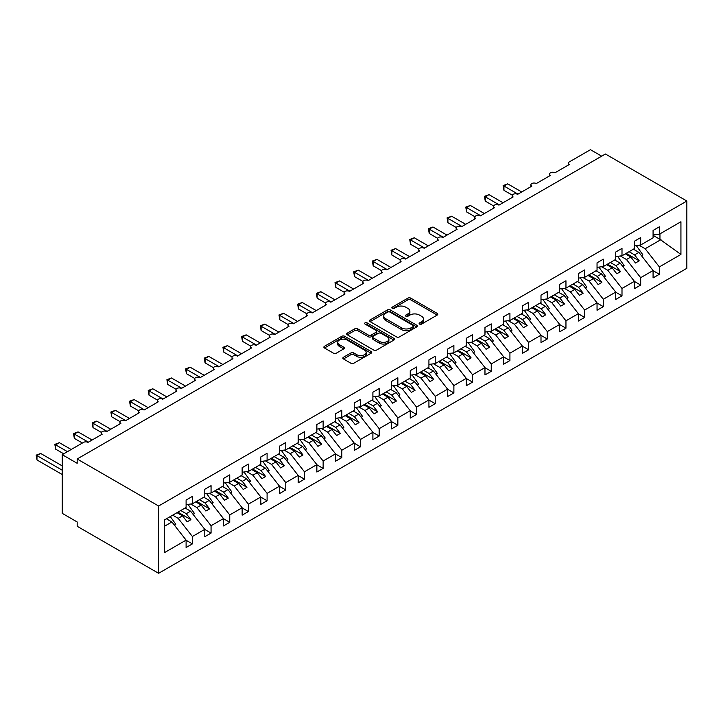 <?xml version="1.0" encoding="UTF-8"?>
<svg xmlns="http://www.w3.org/2000/svg" width="723" height="723" viewBox="0 0 723 723"><rect width="100%" height="100%" fill="white"/><g stroke="black" fill="none" stroke-linecap="round" stroke-linejoin="round"><path stroke-width="1.08" d="M419.557 324.085A1.455 0.84 0 0 0 421.608 324.085L437.198 315.083A2.079 1.202 0 0 0 437.804 314.234A2.079 1.202 0 0 0 437.198 313.393L410.791 298.147A2.079 1.202 0 0 0 407.862 298.147L392.273 307.148A1.455 0.84 0 0 0 391.848 307.736A1.455 0.84 0 0 0 392.273 308.332A1.455 0.84 0 0 0 394.333 308.332L396.349 307.167A6.634 3.832 0 0 1 405.739 307.167L407.935 308.441A6.634 3.832 0 0 1 409.878 311.143A6.634 3.832 0 0 1 407.935 313.854L405.919 315.02A1.455 0.84 0 0 0 405.495 315.617A1.455 0.84 0 0 0 405.919 316.204A1.455 0.84 0 0 0 407.971 316.204L409.986 315.038A6.634 3.832 0 0 1 419.376 315.038L421.572 316.312A6.634 3.832 0 0 1 423.515 319.024A6.634 3.832 0 0 1 421.572 321.735L419.557 322.892A1.455 0.84 0 0 0 419.132 323.488A1.455 0.84 0 0 0 419.557 324.085L419.557 322.892M343.47 357.252A2.079 1.202 0 0 0 342.865 358.102A2.079 1.202 0 0 0 343.47 358.951L350.881 363.226A2.079 1.202 0 0 0 353.809 363.226L371.116 353.231A2.079 1.202 0 0 0 371.721 352.39A2.079 1.202 0 0 0 371.116 351.541L344.717 336.294A2.079 1.202 0 0 0 341.78 336.294L324.473 346.29A2.079 1.202 0 0 0 323.868 347.139A2.079 1.202 0 0 0 324.473 347.98L333.42 353.149A2.079 1.202 0 0 0 336.358 353.149L343.759 348.875A2.079 1.202 0 0 0 344.374 348.025A2.079 1.202 0 0 0 343.759 347.176L339.322 344.618A5.549 3.199 0 0 1 337.704 342.35A5.549 3.199 0 0 1 341.129 339.394A5.549 3.199 0 0 1 347.176 340.09L364.555 350.122A5.549 3.199 0 0 1 366.181 352.39A5.549 3.199 0 0 1 362.756 355.345A5.549 3.199 0 0 1 356.71 354.65L353.809 352.978A2.079 1.202 0 0 0 350.881 352.978L343.47 357.252L343.47 358.951M686.85 201.03L158.608 506.01L158.608 573.303L686.85 268.323L686.85 201.03L605.413 154.008L77.171 458.988L77.171 463.298L62.223 454.677L83.516 442.386A3.172 1.835 0 0 1 87.998 442.386L102.196 434.189A3.172 1.835 0 0 1 101.265 432.887A3.172 1.835 0 0 1 103.226 431.197A3.172 1.835 0 0 1 106.679 431.595L120.877 423.398A3.172 1.835 0 0 1 119.946 422.105A3.172 1.835 0 0 1 121.907 420.415A3.172 1.835 0 0 1 125.359 420.813L139.557 412.616A3.172 1.835 0 0 1 138.626 411.324A3.172 1.835 0 0 1 140.587 409.634A3.172 1.835 0 0 1 144.04 410.031L158.238 401.834A3.172 1.835 0 0 1 157.307 400.542A3.172 1.835 0 0 1 159.268 398.852A3.172 1.835 0 0 1 162.72 399.241L176.918 391.053A3.172 1.835 0 0 1 175.987 389.751A3.172 1.835 0 0 1 177.939 388.061A3.172 1.835 0 0 1 181.401 388.459L195.59 380.262A3.172 1.835 0 0 1 194.668 378.969A3.172 1.835 0 0 1 196.62 377.279A3.172 1.835 0 0 1 200.072 377.677L214.27 369.48A3.172 1.835 0 0 1 213.339 368.188A3.172 1.835 0 0 1 215.3 366.498A3.172 1.835 0 0 1 218.753 366.895L232.951 358.698A3.172 1.835 0 0 1 232.02 357.406A3.172 1.835 0 0 1 233.981 355.707A3.172 1.835 0 0 1 237.433 356.105L251.631 347.908A3.172 1.835 0 0 1 250.7 346.615A3.172 1.835 0 0 1 252.661 344.925A3.172 1.835 0 0 1 256.114 345.323L270.312 337.126A3.172 1.835 0 0 1 269.381 335.834A3.172 1.835 0 0 1 271.333 334.143A3.172 1.835 0 0 1 274.794 334.541L288.992 326.344A3.172 1.835 0 0 1 288.061 325.052A3.172 1.835 0 0 1 290.013 323.362A3.172 1.835 0 0 1 293.475 323.75L307.664 315.562A3.172 1.835 0 0 1 306.742 314.261A3.172 1.835 0 0 1 308.694 312.571A3.172 1.835 0 0 1 312.146 312.969L326.344 304.772A3.172 1.835 0 0 1 325.413 303.479A3.172 1.835 0 0 1 327.374 301.789A3.172 1.835 0 0 1 330.827 302.187L345.025 293.99A3.172 1.835 0 0 1 344.094 292.698A3.172 1.835 0 0 1 346.055 291.007A3.172 1.835 0 0 1 349.507 291.405L363.705 283.208A3.172 1.835 0 0 1 362.774 281.916A3.172 1.835 0 0 1 364.735 280.226A3.172 1.835 0 0 1 368.188 280.614L382.386 272.426A3.172 1.835 0 0 1 381.455 271.125A3.172 1.835 0 0 1 383.407 269.435A3.172 1.835 0 0 1 386.868 269.833L401.066 261.636A3.172 1.835 0 0 1 400.135 260.343A3.172 1.835 0 0 1 402.087 258.653A3.172 1.835 0 0 1 405.549 259.051L419.738 250.854A3.172 1.835 0 0 1 418.816 249.562A3.172 1.835 0 0 1 420.768 247.872A3.172 1.835 0 0 1 424.22 248.269L438.418 240.072A3.172 1.835 0 0 1 437.487 238.771A3.172 1.835 0 0 1 439.448 237.081A3.172 1.835 0 0 1 442.901 237.478L457.099 229.281A3.172 1.835 0 0 1 456.168 227.989A3.172 1.835 0 0 1 458.129 226.299A3.172 1.835 0 0 1 461.581 226.697L475.779 218.5A3.172 1.835 0 0 1 474.848 217.207A3.172 1.835 0 0 1 476.809 215.517A3.172 1.835 0 0 1 480.262 215.915L494.46 207.718A3.172 1.835 0 0 1 493.529 206.426A3.172 1.835 0 0 1 495.481 204.736A3.172 1.835 0 0 1 498.942 205.124L513.131 196.936A3.172 1.835 0 0 1 512.209 195.635A3.172 1.835 0 0 1 514.161 193.945A3.172 1.835 0 0 1 517.623 194.342L531.812 186.145A3.172 1.835 0 0 1 530.89 184.853A3.172 1.835 0 0 1 532.842 183.163A3.172 1.835 0 0 1 536.294 183.561L550.492 175.364A3.172 1.835 0 0 1 549.561 174.071A3.172 1.835 0 0 1 551.522 172.381A3.172 1.835 0 0 1 554.975 172.779L569.173 164.582A3.172 1.835 180 0 1 568.242 163.29A3.172 1.835 180 0 1 569.173 161.988L590.465 149.697L601.672 156.168M158.608 506.01L77.171 458.988M396.493 336.891A2.079 1.202 0 0 0 399.43 336.891L416.737 326.895A2.079 1.202 0 0 0 417.343 326.055A2.079 1.202 0 0 0 416.737 325.205L390.33 309.959A2.079 1.202 0 0 0 387.401 309.959L370.095 319.955A2.079 1.202 0 0 0 369.48 320.804A2.079 1.202 0 0 0 370.095 321.645L396.493 336.891M365.612 324.392A1.455 0.84 0 0 1 367.085 324.6L367.085 322.874L393.927 338.373A2.079 1.202 0 0 1 394.532 339.223A2.079 1.202 0 0 1 393.927 340.063L376.62 350.059A2.079 1.202 0 0 1 373.683 350.059L347.284 334.812L347.284 333.122A2.079 1.202 0 0 0 346.679 333.972A2.079 1.202 0 0 0 347.284 334.812M347.284 333.122L354.695 328.848A2.079 1.202 0 0 1 357.623 328.848L368.332 335.029A2.079 1.202 0 0 0 371.261 335.029L376.177 332.191A2.079 1.202 0 0 0 376.782 331.342A2.079 1.202 0 0 0 376.177 330.492L365.034 324.058A1.455 0.84 0 0 1 364.609 323.47A1.455 0.84 0 0 1 365.504 322.693A1.455 0.84 0 0 1 367.085 322.874M164.528 526.236L171.911 521.97L186.1 540.126L164.528 552.589L164.528 519.891L186.1 507.429L186.1 500.054L192.381 496.43L192.381 503.804L186.1 504.591M192.381 503.804L204.781 496.647L204.781 489.272L211.062 485.648L211.062 493.023L204.781 493.809M211.062 493.023L223.461 485.865L223.461 478.49L229.742 474.866L229.742 482.241L223.461 483.018M229.742 482.241L242.142 475.083L242.142 467.7L248.414 464.076L248.414 471.459L242.142 472.236M248.414 471.459L260.822 464.293L260.822 456.918L267.094 453.294L267.094 460.668L260.822 461.455M267.094 460.668L279.503 453.511L279.503 446.136L285.775 442.512L285.775 449.887L279.503 450.673M285.775 449.887L298.174 442.729L298.174 435.345L304.455 431.73L304.455 439.105L298.174 439.882M304.455 439.105L316.855 431.938L316.855 424.564L323.136 420.94L323.136 428.314L316.855 429.101M323.136 428.314L335.535 421.157L335.535 413.782L341.816 410.158L341.816 417.533L335.535 418.319M341.816 417.533L354.216 410.375L354.216 403L360.488 399.376L360.488 406.751L354.216 407.528M360.488 406.751L372.896 399.593L372.896 392.209L379.168 388.585L379.168 395.969L372.896 396.746M379.168 395.969L391.577 388.802L391.577 381.428L397.849 377.804L397.849 385.178L391.577 385.965M397.849 385.178L410.248 378.021L410.248 370.646L416.529 367.022L416.529 374.397L410.248 375.183M416.529 374.397L428.929 367.239L428.929 359.864L435.21 356.24L435.21 363.615L428.929 364.392M435.21 363.615L447.609 356.457L447.609 349.073L453.881 345.449L453.881 352.833L447.609 353.61M453.881 352.833L466.29 345.666L466.29 338.292L472.562 334.668L472.562 342.042L466.29 342.829M472.562 342.042L484.97 334.885L484.97 327.51L491.242 323.886L491.242 331.261L484.97 332.047M491.242 331.261L503.651 324.103L503.651 316.719L509.923 313.104L509.923 320.479L503.651 321.256M509.923 320.479L522.322 313.312L522.322 305.937L528.603 302.313L528.603 309.688L522.322 310.474M528.603 309.688L541.003 302.53L541.003 295.156L547.284 291.532L547.284 298.906L541.003 299.693M547.284 298.906L559.683 291.749L559.683 284.374L565.955 280.75L565.955 288.125L559.683 288.902M565.955 288.125L578.364 280.967L578.364 273.583L584.636 269.959L584.636 277.343L578.364 278.12M584.636 277.343L597.044 270.176L597.044 262.801L603.316 259.177L603.316 266.552L597.044 267.338M603.316 266.552L615.725 259.394L615.725 252.02L621.997 248.396L621.997 255.77L615.725 256.557M621.997 255.77L634.396 248.613L634.396 241.238L640.677 237.614L640.677 244.989L634.396 245.766M186.1 540.262L192.381 543.886L192.381 536.502L204.781 529.344L190.583 511.188L185.097 508.016M172.689 515.174L178.183 518.346L192.381 536.502M204.781 529.471L211.062 533.095L211.062 525.72L223.461 518.563L209.263 500.397L203.778 497.234M190.718 504.012L196.864 507.564L211.062 525.72M223.461 518.689L229.742 522.313L229.742 514.939L242.142 507.781L227.944 489.616L222.449 486.443M209.399 493.231L215.544 496.773L229.742 514.939M242.142 507.908L248.414 511.532L248.414 504.157L260.822 496.99L246.624 478.834L241.13 475.662M228.079 482.449L234.225 485.992L248.414 504.157M260.822 497.126L267.094 500.75L267.094 493.366L279.503 486.208L265.305 468.052L259.81 464.88M246.76 471.658L252.896 475.21L267.094 493.366M279.503 486.335L285.775 489.959L285.775 482.584L298.174 475.427L283.985 457.261L278.491 454.089M265.44 460.876L271.577 464.428L285.775 482.584M298.174 475.553L304.455 479.177L304.455 471.803L316.855 464.636L302.657 446.48L297.171 443.307M284.112 450.095L290.257 453.637L304.455 471.803M316.855 464.772L323.136 468.396L323.136 461.021L335.535 453.854L321.337 435.698L315.852 432.526M302.792 439.313L308.938 442.856L323.136 461.021M335.535 453.99L341.816 457.605L341.816 450.23L354.216 443.072L340.018 424.907L334.523 421.744M321.473 428.522L327.618 432.074L341.816 450.23M354.216 443.199L360.488 446.823L360.488 439.448L372.896 432.291L358.698 414.125L353.204 410.953M340.153 417.74L346.299 421.292L360.488 439.448M372.896 432.417L379.168 436.041L379.168 428.667L391.577 421.5L377.379 403.344L371.884 400.171M358.834 406.959L364.97 410.501L379.168 428.667M391.577 421.636L397.849 425.26L397.849 417.876L410.248 410.718L396.059 392.562L390.565 389.39M377.514 396.177L383.651 399.72L397.849 417.876M410.248 410.845L416.529 414.469L416.529 407.094L428.929 399.936L414.731 381.771L409.245 378.608M396.186 385.386L402.331 388.938L416.529 407.094M428.929 400.063L435.21 403.687L435.21 396.312L447.609 389.155L433.411 370.989L427.926 367.817M414.866 374.604L421.012 378.147L435.21 396.312M447.609 389.281L453.881 392.905L453.881 385.531L466.29 378.364L452.092 360.208L446.597 357.035M433.547 363.823L439.692 367.365L453.881 385.531M466.29 378.5L472.562 382.124L472.562 374.74L484.97 367.582L470.772 349.426L465.278 346.254M452.227 353.032L458.373 356.584L472.562 374.74M484.97 367.709L491.242 371.333L491.242 363.958L503.651 356.801L489.453 338.635L483.958 335.463M470.908 342.25L477.044 345.802L491.242 363.958M503.651 356.927L509.923 360.551L509.923 353.176L522.322 346.01L508.133 327.853L502.639 324.681M489.588 331.468L495.725 335.011L509.923 353.176M522.322 346.145L528.603 349.769L528.603 342.395L541.003 335.228L526.805 317.072L521.319 313.899M508.26 320.687L514.405 324.229L528.603 342.395M541.003 335.364L547.284 338.979L547.284 331.604L559.683 324.446L545.485 306.281L540 303.118M526.94 309.896L533.086 313.448L547.284 331.604M559.683 324.573L565.955 328.197L565.955 320.822L578.364 313.665L564.166 295.499L558.671 292.327M545.621 299.114L551.766 302.666L565.955 320.822M578.364 313.791L584.636 317.415L584.636 310.04L597.044 302.874L582.846 284.717L577.352 281.545M564.302 288.332L570.447 291.875L584.636 310.04M597.044 303.009L603.316 306.633L603.316 299.25L615.725 292.092L601.527 273.936L596.032 270.764M582.982 277.551L589.118 281.093L603.316 299.25M615.725 292.219L621.997 295.843L621.997 288.468L634.396 281.31L620.207 263.145L614.713 259.982M601.653 266.76L607.799 270.312L621.997 288.468M634.396 281.437L640.677 285.061L640.677 277.686L653.077 270.529L653.077 277.903L659.358 274.279L659.358 266.904L680.93 254.442L659.954 239.34L659.954 233.854M620.334 255.978L626.48 259.521L640.677 277.686M640.677 244.989L653.077 237.831L653.077 230.447L659.358 226.823L659.358 234.207L653.077 234.984M653.077 270.655L659.358 274.279M639.015 245.196L645.16 248.739L659.358 266.904M62.223 454.677L62.223 513.339L77.171 521.97L77.171 526.281L158.608 573.303M171.911 521.97L166.417 518.798M192.381 543.886L186.1 547.51L186.1 540.126M211.062 533.095L204.781 536.719L204.781 529.344M229.742 522.313L223.461 525.937L223.461 518.563M248.414 511.532L242.142 515.156L242.142 507.781M267.094 500.75L260.822 504.374L260.822 496.99M285.775 489.959L279.503 493.583L279.503 486.208M304.455 479.177L298.174 482.801L298.174 475.427M323.136 468.396L316.855 472.02L316.855 464.636M341.816 457.605L335.535 461.229L335.535 453.854M360.488 446.823L354.216 450.447L354.216 443.072M379.168 436.041L372.896 439.665L372.896 432.291M397.849 425.26L391.577 428.884L391.577 421.5M416.529 414.469L410.248 418.093L410.248 410.718M435.21 403.687L428.929 407.311L428.929 399.936M453.881 392.905L447.609 396.529L447.609 389.155M472.562 382.124L466.29 385.748L466.29 378.364M491.242 371.333L484.97 374.957L484.97 367.582M509.923 360.551L503.651 364.175L503.651 356.801M528.603 349.769L522.322 353.393L522.322 346.01M547.284 338.979L541.003 342.603L541.003 335.228M565.955 328.197L559.683 331.821L559.683 324.446M584.636 317.415L578.364 321.039L578.364 313.665M603.316 306.633L597.044 310.257L597.044 302.874M621.997 295.843L615.725 299.467L615.725 292.092M640.677 285.061L634.396 288.685L634.396 281.31M659.358 234.207L680.93 221.744L680.93 254.442M178.183 518.346L182.521 515.842L187.185 521.816L190.926 519.665L186.254 513.682L190.583 511.188M177.027 512.67L182.521 515.842M180.759 510.519L186.254 513.682M196.864 507.564L201.193 505.061L205.865 511.034L209.607 508.875L204.934 502.901L209.263 500.397M195.707 501.889L201.193 505.061M199.44 499.729L204.934 502.901M215.544 496.773L219.873 494.279L224.546 500.253L228.278 498.093L223.615 492.119L227.944 489.616M214.388 491.107L219.873 494.279M218.12 488.947L223.615 492.119M234.225 485.992L238.554 483.488L243.226 489.462L246.959 487.311L242.286 481.337L246.624 478.834M233.059 480.316L238.554 483.488M236.801 478.165L242.286 481.337M252.896 475.21L257.234 472.706L261.907 478.68L265.639 476.529L260.967 470.546L265.305 468.052M251.74 469.534L257.234 472.706M255.481 467.383L260.967 470.546M271.577 464.428L275.915 461.925L280.587 467.898L284.32 465.739L279.647 459.765L283.985 457.261M270.42 458.753L275.915 461.925M274.153 456.593L279.647 459.765M290.257 453.637L294.595 451.134L299.259 457.117L303 454.957L298.328 448.983L302.657 446.48M289.101 447.971L294.595 451.134M292.833 445.811L298.328 448.983M308.938 442.856L313.267 440.352L317.939 446.326L321.681 444.175L317.008 438.201L321.337 435.698M307.781 437.18L313.267 440.352M311.514 435.029L317.008 438.201M327.618 432.074L331.947 429.57L336.62 435.544L340.352 433.384L335.689 427.41L340.018 424.907M326.462 426.398L331.947 429.57M330.194 424.238L335.689 427.41M346.299 421.292L350.628 418.789L355.3 424.763L359.033 422.603L354.36 416.629L358.698 414.125M345.133 415.617L350.628 418.789M348.875 413.457L354.36 416.629M364.97 410.501L369.308 407.998L373.981 413.981L377.713 411.821L373.041 405.847L377.379 403.344M363.814 404.835L369.308 407.998M367.555 402.675L373.041 405.847M383.651 399.72L387.989 397.216L392.661 403.19L396.394 401.039L391.721 395.056L396.059 392.562M382.494 394.044L387.989 397.216M386.227 391.893L391.721 395.056M402.331 388.938L406.669 386.434L411.333 392.408L415.074 390.248L410.402 384.274L414.731 381.771M401.175 383.262L406.669 386.434M404.907 381.102L410.402 384.274M421.012 378.147L425.341 375.653L430.013 381.627L433.755 379.467L429.082 373.493L433.411 370.989M419.855 372.481L425.341 375.653M423.588 370.321L429.082 373.493M439.692 367.365L444.021 364.862L448.694 370.836L452.426 368.685L447.763 362.711L452.092 360.208M438.536 361.69L444.021 364.862M442.268 359.539L447.763 362.711M458.373 356.584L462.702 354.08L467.374 360.054L471.107 357.903L466.434 351.92L470.772 349.426M457.207 350.908L462.702 354.08M460.949 348.757L466.434 351.92M477.044 345.802L481.382 343.298L486.055 349.272L489.787 347.112L485.115 341.139L489.453 338.635M475.888 340.126L481.382 343.298M479.629 337.966L485.115 341.139M495.725 335.011L500.063 332.508L504.726 338.491L508.468 336.331L503.795 330.357L508.133 327.853M494.568 329.345L500.063 332.508M498.301 327.185L503.795 330.357M514.405 324.229L518.743 321.726L523.407 327.7L527.148 325.549L522.476 319.575L526.805 317.072M513.249 318.554L518.743 321.726M516.981 316.403L522.476 319.575M533.086 313.448L537.415 310.944L542.087 316.918L545.829 314.758L541.156 308.784L545.485 306.281M531.929 307.772L537.415 310.944M535.662 305.612L541.156 308.784M551.766 302.666L556.095 300.162L560.768 306.136L564.5 303.976L559.837 298.003L564.166 295.499M550.61 296.99L556.095 300.162M554.342 294.83L559.837 298.003M570.447 291.875L574.776 289.372L579.448 295.355L583.181 293.195L578.508 287.221L582.846 284.717M569.281 286.209L574.776 289.372M573.023 284.049L578.508 287.221M589.118 281.093L593.456 278.59L598.129 284.564L601.861 282.413L597.189 276.43L601.527 273.936M587.962 275.418L593.456 278.59M591.703 273.267L597.189 276.43M607.799 270.312L612.137 267.808L616.8 273.782L620.542 271.622L615.869 265.648L620.207 263.145M606.642 264.636L612.137 267.808M610.375 262.476L615.869 265.648M626.48 259.521L630.817 257.026L635.481 263L639.222 260.84L634.55 254.867L638.879 252.363L633.393 249.191M625.323 253.854L630.817 257.026M629.055 251.694L634.55 254.867M638.879 252.363L653.077 270.529M645.16 248.739L661.003 239.593M653.077 235.364L659.954 239.34M626.217 253.33L639.222 260.84M607.537 264.121L620.542 271.622M588.856 274.903L601.861 282.413M570.185 285.684L583.181 293.195M551.504 296.475L564.5 303.976M532.824 307.257L545.829 314.758M514.143 318.039L527.148 325.549M495.463 328.82L508.468 336.331M476.782 339.611L489.787 347.112M458.111 350.393L471.107 357.903M439.43 361.175L452.426 368.685M420.75 371.956L433.755 379.467M402.069 382.747L415.074 390.248M383.389 393.529L396.394 401.039M364.708 404.311L377.713 411.821M346.037 415.101L359.033 422.603M327.356 425.883L340.352 433.384M308.676 436.665L321.681 444.175M289.995 447.447L303 454.957M271.315 458.237L284.32 465.739M252.634 469.019L265.639 476.529M233.963 479.801L246.959 487.311M215.282 490.583L228.278 498.093M196.602 501.373L209.607 508.875M177.921 512.155L190.926 519.665M420.135 324.284L421.572 323.461A6.634 3.832 0 0 0 423.515 320.75L423.515 319.024M409.878 311.143L409.878 312.869A6.634 3.832 0 0 1 407.935 315.58L406.498 316.412M437.198 313.393L437.198 315.083L410.791 299.873A2.079 1.202 0 0 0 407.862 299.873L392.86 308.531M416.71 326.913L390.33 311.685A2.079 1.202 0 0 0 387.401 311.685L370.122 321.663M413.068 326.642A1.455 0.84 0 0 0 413.493 326.055A1.455 0.84 0 0 0 413.068 325.458L389.896 312.074A1.455 0.84 0 0 0 387.835 312.074L385.711 313.303A6.634 3.832 0 0 0 383.768 316.014A6.634 3.832 0 0 0 385.711 318.726L401.554 327.871A6.634 3.832 0 0 0 410.944 327.871L413.068 326.642L413.068 328.369A1.455 0.84 0 0 0 413.493 327.772L413.493 326.055M383.768 316.014L383.768 317.74A6.634 3.832 0 0 0 385.711 320.452L385.711 318.726M413.068 328.369L410.944 329.598A6.634 3.832 0 0 1 401.554 329.598L385.711 320.452M347.311 334.83L354.695 330.574L354.695 328.848M376.782 331.342L376.782 333.068A2.079 1.202 0 0 1 376.177 333.918L371.261 336.755A2.079 1.202 0 0 1 368.332 336.755L357.623 330.574A2.079 1.202 0 0 0 354.695 330.574M367.085 324.6L393.899 340.081M379.439 341.446A5.549 3.199 0 0 0 385.486 342.133A5.549 3.199 0 0 0 388.911 339.177A5.549 3.199 0 0 0 387.293 336.909L381.166 333.375A2.079 1.202 0 0 0 378.228 333.375L373.321 336.213A2.079 1.202 0 0 0 372.707 337.063A2.079 1.202 0 0 0 373.321 337.903L379.439 341.446L379.439 343.163A5.549 3.199 0 0 0 385.486 343.859A5.549 3.199 0 0 0 388.911 340.904L388.911 339.177M372.707 337.063L372.707 338.789A2.079 1.202 0 0 0 373.321 339.629L373.321 337.903M379.439 343.163L373.321 339.629M366.181 352.39L366.181 354.116A5.549 3.199 0 0 1 362.756 357.072A5.549 3.199 0 0 1 356.71 356.376L353.809 354.704A2.079 1.202 0 0 0 350.881 354.704L343.497 358.97M337.704 342.35L337.704 344.076A5.549 3.199 0 0 0 339.322 346.344L339.322 344.618M343.759 347.176L343.759 348.875L339.322 346.344M371.089 353.249L344.717 338.021A2.079 1.202 0 0 0 341.78 338.021L324.5 347.998L324.473 346.29M503.127 185.549L503.949 186.019L503.949 190.33L503.127 185.549L507.682 183.859L503.949 186.019L517.993 194.126M503.949 190.33L512.318 195.165M507.682 183.859L521.726 191.975M636.258 245.54L642.765 254.686L641.346 255.508M642.765 254.686L641.599 255.843M484.446 196.331L485.269 196.801L485.269 201.121L484.446 196.331L489.001 194.65L485.269 196.801L499.313 204.916M485.269 201.121L493.637 205.947M489.001 194.65L503.045 202.756M617.587 256.322L624.085 265.477L622.666 266.299M624.085 265.477L622.919 266.624M465.766 207.112L466.588 207.591L466.588 211.902L465.766 207.112L470.321 205.431L466.588 207.591L480.632 215.698M466.588 211.902L474.957 216.737M470.321 205.431L484.365 213.538M598.906 267.103L605.413 276.258L603.985 277.081M605.413 276.258L604.238 277.406M447.085 217.894L447.908 218.373L447.908 222.684L447.085 217.894L451.64 216.213L447.908 218.373L461.952 226.48M447.908 222.684L456.276 227.519M451.64 216.213L465.693 224.329M580.226 277.894L586.733 287.04L585.305 287.862M586.733 287.04L585.558 288.188M428.405 228.685L429.227 229.155L429.227 233.466L428.405 228.685L432.969 227.004L429.227 229.155L443.271 237.261M429.227 233.466L437.596 238.301M432.969 227.004L447.013 235.111M561.545 288.676L568.052 297.822L566.624 298.644M568.052 297.822L566.886 298.979M409.733 239.467L410.547 239.937L410.547 244.257L409.733 239.467L414.288 237.786L410.547 239.937L424.6 248.052M410.547 244.257L418.924 249.083M414.288 237.786L428.332 245.892M542.865 299.458L549.372 308.613L547.953 309.435M549.372 308.613L548.206 309.76M391.053 250.248L391.875 250.727L391.875 255.038L391.053 250.248L395.608 248.567L391.875 250.727L405.919 258.834M391.875 255.038L400.244 259.873M395.608 248.567L409.652 256.674M524.184 310.239L530.691 319.394L529.272 320.217M530.691 319.394L529.525 320.542M372.372 261.039L373.195 261.509L373.195 265.82L372.372 261.039L376.927 259.349L373.195 261.509L387.239 269.616M373.195 265.82L381.563 270.655M376.927 259.349L390.971 267.465M505.513 321.03L512.011 330.176L510.592 330.998M512.011 330.176L510.845 331.324M353.692 271.821L354.514 272.291L354.514 276.611L353.692 271.821L358.247 270.14L354.514 272.291L368.558 280.407M354.514 276.611L362.883 281.437M358.247 270.14L372.3 278.247M486.832 331.812L493.339 340.967L491.911 341.789M493.339 340.967L492.164 342.115M335.011 282.603L335.834 283.082L335.834 287.393L335.011 282.603L339.566 280.922L335.834 283.082L349.878 291.188M335.834 287.393L344.202 292.228M339.566 280.922L353.619 289.028M468.152 342.594L474.659 351.749L473.231 352.571M474.659 351.749L473.484 352.896M316.331 293.384L317.153 293.863L317.153 298.174L316.331 293.384L320.895 291.703L317.153 293.863L331.197 301.97M317.153 298.174L325.522 303.009M320.895 291.703L334.939 299.81M449.471 353.375L455.978 362.53L454.55 363.353M455.978 362.53L454.812 363.678M297.659 304.175L298.472 304.645L298.472 308.956L297.659 304.175L302.214 302.485L298.472 304.645L312.526 312.752M298.472 308.956L306.85 313.791M302.214 302.485L316.258 310.601M430.791 364.166L437.298 373.312L435.879 374.134M437.298 373.312L436.132 374.469M278.979 314.957L279.801 315.427L279.801 319.747L278.979 314.957L283.533 313.276L279.801 315.427L293.845 323.543M279.801 319.747L288.17 324.573M283.533 313.276L297.578 321.383M412.11 374.948L418.617 384.103L417.198 384.925M418.617 384.103L417.451 385.251M260.298 325.739L261.12 326.218L261.12 330.528L260.298 325.739L264.853 324.058L261.12 326.218L275.165 334.324M261.12 330.528L269.489 335.364M264.853 324.058L278.897 332.164M393.439 385.73L399.936 394.885L398.518 395.707M399.936 394.885L398.771 396.032M241.618 336.52L242.44 336.999L242.44 341.31L241.618 336.52L246.172 334.839L242.44 336.999L256.484 345.106M242.44 341.31L250.809 346.145M246.172 334.839L260.226 342.955M374.758 396.52L381.265 405.666L379.837 406.489M381.265 405.666L380.09 406.814M222.937 347.311L223.759 347.781L223.759 352.101L222.937 347.311L227.501 345.63L223.759 347.781L237.804 355.888M223.759 352.101L232.128 356.927M227.501 345.63L241.545 353.737M356.078 407.302L362.584 416.448L361.157 417.27M362.584 416.448L361.41 417.605M204.257 358.093L205.079 358.563L205.079 362.883L204.257 358.093L208.82 356.412L205.079 358.563L219.132 366.678M205.079 362.883L213.448 367.709M208.82 356.412L222.865 364.519M337.397 418.084L343.904 427.239L342.476 428.061M343.904 427.239L342.738 428.387M185.585 368.875L186.398 369.354L186.398 373.664L185.585 368.875L190.14 367.194L186.398 369.354L200.452 377.46M186.398 373.664L194.776 378.5M190.14 367.194L204.184 375.3M318.716 428.866L325.223 438.021L323.805 438.843M325.223 438.021L324.058 439.168M166.905 379.665L167.727 380.135L167.727 384.446L166.905 379.665L171.459 377.975L167.727 380.135L181.771 388.242M167.727 384.446L176.096 389.281M171.459 377.975L185.504 386.091M300.036 439.656L306.543 448.802L305.124 449.625M306.543 448.802L305.377 449.95M148.224 390.447L149.046 390.917L149.046 395.237L148.224 390.447L152.779 388.766L149.046 390.917L163.091 399.033M149.046 395.237L157.415 400.063M152.779 388.766L166.823 396.873M281.364 450.438L287.871 459.593L286.444 460.415M287.871 459.593L286.697 460.741M129.544 401.229L130.366 401.708L130.366 406.019L129.544 401.229L134.098 399.548L130.366 401.708L144.41 409.814M130.366 406.019L138.735 410.854M134.098 399.548L148.152 407.655M262.684 461.22L269.191 470.375L267.763 471.197M269.191 470.375L268.016 471.523M110.863 412.011L111.685 412.49L111.685 416.8L110.863 412.011L115.427 410.33L111.685 412.49L125.73 420.596M111.685 416.8L120.054 421.636M115.427 410.33L129.471 418.436M244.003 472.002L250.51 481.156L249.083 481.979M250.51 481.156L249.336 482.304M92.183 422.801L93.005 423.271L93.005 427.582L92.183 422.801L96.746 421.111L93.005 423.271L107.058 431.378M93.005 427.582L101.374 432.417M96.746 421.111L110.791 429.227M225.323 482.792L231.83 491.938L230.402 492.761M231.83 491.938L230.664 493.095M73.511 433.583L74.333 434.053L74.333 438.373L73.511 433.583L78.066 431.902L74.333 434.053L88.378 442.169M74.333 438.373L82.395 443.027M78.066 431.902L92.11 440.009M206.642 493.574L213.149 502.729L211.731 503.551M213.149 502.729L211.984 503.877M54.831 444.365L55.653 444.844L55.653 449.155L54.831 444.365L59.385 442.684L55.653 444.844L67.456 451.658M55.653 449.155L63.714 453.809M59.385 442.684L71.188 449.498M187.962 504.356L194.469 513.511L193.05 514.333M194.469 513.511L193.303 514.659M36.15 455.147L36.972 455.626L36.972 459.936L36.15 455.147L40.705 453.466L36.972 455.626L62.223 470.203M36.972 459.936L62.223 474.523M40.705 453.466L62.223 465.892M170.294 516.556L175.797 524.292L174.37 525.115M175.797 524.292L174.623 525.44M421.572 323.461L421.572 321.735M405.919 316.204L405.919 315.02M407.935 315.58L407.935 313.854M392.273 308.332L392.273 307.148M407.862 299.873L407.862 298.147M410.791 299.873L410.791 298.147M370.095 321.645L370.095 319.955M387.401 311.685L387.401 309.959M390.33 311.685L390.33 309.959M416.737 326.895L416.737 325.205M401.554 329.598L401.554 327.871M410.944 329.598L410.944 327.871M357.623 330.574L357.623 328.848M368.332 336.755L368.332 335.029M371.261 336.755L371.261 335.029M376.177 333.918L376.177 332.191M393.927 340.063L393.927 338.373M350.881 354.704L350.881 352.978M353.809 354.704L353.809 352.978M356.71 356.376L356.71 354.65M341.78 338.021L341.78 336.294M344.717 338.021L344.717 336.294M371.116 353.231L371.116 351.541M549.561 175.897L549.561 174.071M568.242 165.115L568.242 163.29M530.89 186.688L530.89 184.853M512.209 197.469L512.209 195.635M493.529 208.251L493.529 206.426M474.848 219.033L474.848 217.207M456.168 229.824L456.168 227.989M437.487 240.605L437.487 238.771M418.816 251.387L418.816 249.562M400.135 262.178L400.135 260.343M381.455 272.96L381.455 271.125M362.774 283.741L362.774 281.916M344.094 294.523L344.094 292.698M325.413 305.314L325.413 303.479M306.742 316.096L306.742 314.261M288.061 326.877L288.061 325.052M269.381 337.659L269.381 335.834M250.7 348.45L250.7 346.615M232.02 359.232L232.02 357.406M213.339 370.013L213.339 368.188M194.668 380.804L194.668 378.969M175.987 391.586L175.987 389.751M157.307 402.368L157.307 400.542M138.626 413.149L138.626 411.324M119.946 423.94L119.946 422.105M101.265 434.722L101.265 432.887"/></g></svg>
